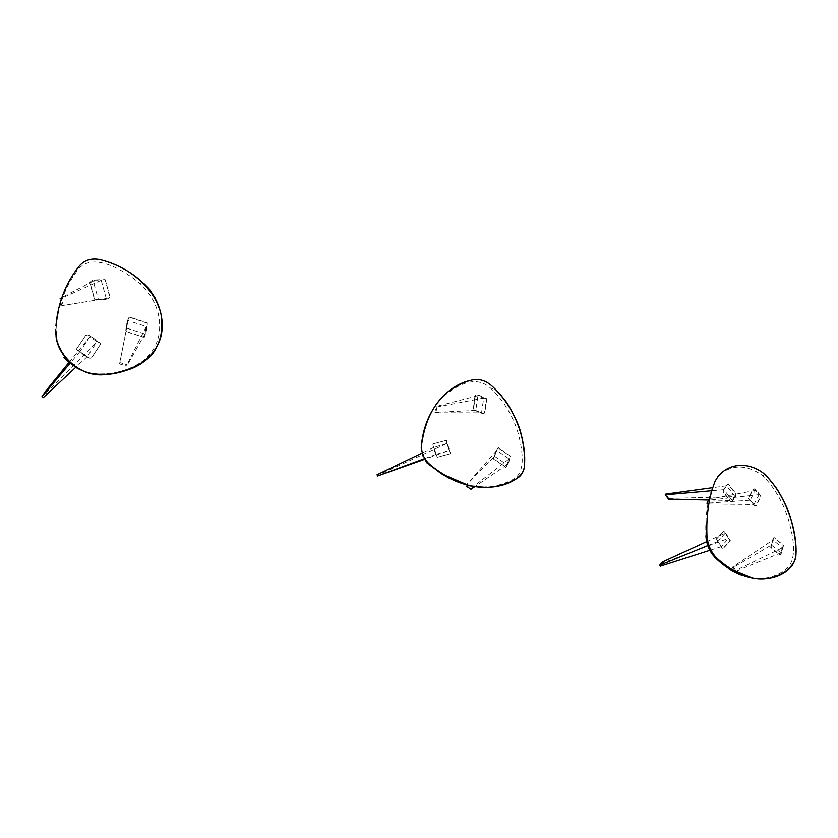 <?xml version="1.0" encoding="UTF-8"?>
<svg xmlns="http://www.w3.org/2000/svg" width="838" height="838" viewBox="0 0 838 838"><rect width="100%" height="100%" fill="white"/><g stroke="black" fill="none" stroke-linecap="round" stroke-linejoin="round"><path stroke-width="0.63" stroke-dasharray="4.19 3.14" d="M665.77 494.127L669.174 498.474L668.64 499.197M669.174 498.474L735.01 496.693L732.307 500.6L708.718 500.077M735.01 496.693L726.63 485.81L723.906 489.706L732.307 500.6M723.906 489.706L711.085 490.827M726.63 485.81L712.049 487.8M662.659 561.921L663.298 562.874L660.218 566.268M706.685 541.725L725.163 533.251L728.557 538.373L663.298 562.874M725.163 533.251L717.915 541.547L721.329 546.701L728.557 538.373M721.329 546.701L709.838 550.377M717.915 541.547L707.796 545.664M708.686 500.077L709.095 499.343L709.796 500.129L707.607 504.026L753.886 504.539L750.094 500.255L706.905 503.25M753.886 504.539L759.113 494.692L755.352 490.429L750.094 500.255M755.352 490.429L709.095 499.343M759.113 494.692L709.796 500.129M731.291 502.245L730.946 502.35C733.627 500.359 735.272 497.636 735.879 494.2L728.033 484.008C725.352 485.956 723.686 488.659 723.047 492.116L731.291 502.245C733.973 500.255 735.617 497.531 736.225 494.095L728.379 483.903C725.698 485.851 724.032 488.554 723.404 492.011L731.27 502.213M748.324 498.076L748.47 498.893C750.995 500.841 754.011 507.126 756.148 505.775L760.715 496.065C758.222 494.127 755.227 487.873 753.1 489.193L748.324 498.076L748.816 498.788C751.34 500.736 754.368 507.032 756.494 505.67L761.072 495.96C758.568 494.022 755.572 487.768 753.446 489.088L748.68 497.971M773.83 537.724C772.238 540.426 771.211 543.715 770.74 547.57L780.021 555.269C781.603 552.535 782.608 549.257 783.059 545.423L774.186 537.629C772.594 540.332 771.568 543.621 771.096 547.486L780.377 555.185C781.959 552.452 782.964 549.162 783.415 545.329L774.186 537.629M505.775 467.447C507.901 464.262 509.336 460.491 510.08 456.113L497.908 447.733C495.75 450.865 494.294 454.646 493.509 459.067L506.089 467.311C508.226 464.137 509.661 460.355 510.405 455.987L498.222 447.597C496.075 450.729 494.609 454.51 493.833 458.931L506.089 467.311M432.817 444.004C433.602 448.309 434.995 452.771 436.996 457.38L450.289 453.746L446.13 440.484L433.12 443.857C433.906 448.173 435.299 452.625 437.3 457.234L450.593 453.609L446.434 440.338L433.12 443.857M732.37 568.007L732.663 567.075L736.466 570.144L736.173 571.087L732.37 568.007L771.442 545.109L772.982 540.049L732.663 567.075M771.442 545.109L780.869 552.933L782.378 547.874L772.982 540.049M782.378 547.874L736.466 570.144M780.869 552.933L736.173 571.087M76.572 348.922L76.687 349.886C81.558 352.117 87.403 359.879 91.541 357.816L100.434 344.376L100.309 343.423C95.532 341.223 89.75 333.472 85.612 335.483L76.572 348.922L76.907 349.687C81.778 351.908 87.623 359.68 91.761 357.606L100.654 344.177L100.529 343.224C95.752 341.014 89.959 333.262 85.822 335.273L76.782 348.713M144.031 337.525C145.917 333.252 146.954 328.454 147.132 323.133L128.968 317.099C127.041 321.352 125.972 326.171 125.763 331.576L144.262 337.326C146.147 333.053 147.184 328.245 147.362 322.923L129.199 316.89C127.271 321.143 126.203 325.972 125.993 331.366L144.262 337.326M105.054 280.154L104.844 279.787C100.225 280.311 91.562 279.054 89.708 282.668L94.642 299.973C99.345 299.407 107.966 300.57 109.757 296.956L105.064 279.557C100.445 280.081 91.771 278.824 89.928 282.437L94.851 299.753C99.565 299.197 108.186 300.36 109.977 296.736L105.274 279.923M716.354 538.96L722.492 549.005L730.097 540.939L724.011 530.957L716.354 538.96L722.838 548.911L730.443 540.845L724.357 530.852L716.71 538.855M377.069 474.758L382.463 473.124L382.903 474.392M382.463 473.124L446.853 443.522L449.283 450.394L424.426 459.381M446.853 443.522L433.822 447.387L436.263 454.311L449.283 450.394M436.263 454.311L424.08 458.815M433.822 447.387L421.682 453.243M436.032 412.809L434.964 412.38L435.896 406.556L436.965 406.985L436.032 412.809L481.557 412.83L475.775 410.442L434.964 412.38M481.557 412.83L483.694 398.092L477.943 395.672L475.775 410.442M477.943 395.672L435.896 406.556M483.694 398.092L436.965 406.985M494.535 456.27L506.959 464.734L509.085 458.899L496.714 450.425L494.535 456.27L466.399 485.066M496.714 450.425L466.441 484.961L471.375 488.24L470.977 489.308M509.085 458.899L471.375 488.24M506.959 464.734L474.758 486.721M486.428 399.433L486.218 398.773C482.698 397.945 477.147 393.137 475.01 395.588L473.219 409.761C476.791 410.599 482.363 415.376 484.479 412.893L486.532 398.626C483.013 397.788 477.461 392.98 475.324 395.431L473.522 409.614C477.105 410.452 482.678 415.229 484.793 412.746L486.731 399.276M119.604 363.954L119.855 362.592L127.009 364.771L126.748 366.133L119.604 363.954L128.057 320.629L119.855 362.592M126.632 328.14L144.922 333.995L146.294 326.527L128.057 320.629M146.294 326.527L127.009 364.771M144.922 333.995L126.748 366.133M63.269 305.451L61.803 305.619L59.833 298.464L61.289 298.307L63.269 305.451L106.279 298.517L61.803 305.619M106.279 298.517L101.189 280.311L93.238 281.139L98.329 299.407M93.238 281.139L59.833 298.464M101.189 280.311L61.289 298.307M45.933 390.78L47.274 391.681L43.251 397.673M69.261 362.089L89.865 336.75L97.093 341.778L47.274 391.681M89.865 336.75L79.966 351.541L87.267 356.569L97.093 341.778M87.267 356.569L75.797 367.285M79.966 351.541L70.287 363.043M712.51 554.641L714.657 557.197M743.096 575.622L746.501 576.67C761.763 580.441 775.045 577.791 786.358 568.709C798.101 559.742 793.157 534.927 787.71 517.119C782.105 500.674 773.809 486.878 762.821 475.733C746.522 464.126 731.616 464.147 718.072 475.806C708.917 491.738 704.852 511.756 705.9 535.849M421.022 445.753C420.571 451.116 422.027 456.102 425.358 460.701C437.363 472.768 450.687 480.75 465.341 484.647C482.122 488.826 497.374 487.381 511.075 480.321C526.641 474.853 522.65 450.97 518.387 433.99C513.265 416.549 504.392 401.632 491.78 389.241C476.235 373.968 457.904 384.977 445.125 395.054C431.664 407.299 423.63 424.196 421.022 445.753M56.932 341.056L64.589 356.894C71.335 365.399 79.84 370.92 90.095 373.476C110.595 375.529 128.444 371.234 143.644 360.591C157.837 348.158 162.582 332.047 157.89 312.26C154.779 301.366 148.871 291.813 140.145 283.59C123.28 269.836 93.322 251.913 78.479 269.04C65.008 286.407 57.497 307.001 55.947 330.821M762.821 475.733L764.246 474.434L769.284 479.263M491.78 389.241L493.352 387.732L497.709 391.734M140.145 283.59L141.873 281.819L143.864 283.464"/><path stroke-width="1.26" d="M708.718 500.077L668.64 499.197L665.236 494.849L665.77 494.127L712.049 487.8M711.085 490.827L665.236 494.849M709.838 550.377L660.218 566.268L659.579 565.325L662.659 561.921L706.685 541.725M707.796 545.664L659.579 565.325M707.607 504.026L706.905 503.25L708.686 500.077M424.426 459.381L377.509 476.026L377.069 474.758L421.682 453.243M424.08 458.815L377.509 476.026M474.758 486.721L470.977 489.308L466.033 486.03M75.797 367.285L43.251 397.673L41.9 396.772L45.933 390.78L69.261 362.089M70.287 363.043L41.9 396.772M714.814 482.018L714.961 481.641C724.315 463.11 747.423 460.345 764.088 473.742L764.466 474.119C782.503 491.078 796.09 523.876 796.09 550.566L796.1 551.205C796.058 558.338 794.141 563.796 790.349 567.577L789.941 567.944C772.793 585.113 739.891 581.729 717.129 558.527L716.595 558.003C710.865 551.959 707.649 544.459 706.947 535.534L706.926 535.147C706.225 515.265 708.854 497.552 714.814 482.018C708.843 497.552 706.214 515.255 706.926 535.147M705.9 535.849C706.298 542.825 708.498 549.089 712.51 554.641L715.181 557.595L728.599 568.101L753.833 578.482L769.001 578.377C785.646 574.428 795.89 564.131 795.964 554.871C796.435 548.743 795.555 534.801 790.14 516.491C787.186 506.236 778.722 491.288 775.684 487.266L769.284 479.263M714.657 557.197C723.655 566.048 733.135 572.197 743.096 575.622M764.466 474.119C775.799 485.474 784.337 499.605 790.077 516.501C793.816 527.772 795.817 539.127 796.09 550.566M714.961 481.641C724.556 463.058 747.171 460.334 764.088 473.742M716.595 558.003C710.844 551.959 707.628 544.47 706.947 535.534M789.941 567.944C768.498 585.165 744.228 582.022 717.129 558.527M796.1 551.205C796.069 558.338 794.152 563.796 790.349 567.577M471.647 380.106L473.554 379.698C479.828 378.807 485.851 380.798 491.613 385.69L494.472 388.382C513.757 406.598 526.463 438.808 524.525 464.734L524.473 465.614C523.991 470.82 522.011 474.758 518.513 477.44L515.894 479.127C493.959 493.718 456.773 488.69 431.465 465.886L428.407 463.152C423.525 458.051 421.231 452.07 421.545 445.198L421.587 444.737C424.112 413.05 445.397 385.993 470.024 380.504L472.831 379.844M494.472 388.382C506.927 400.857 515.695 415.774 520.796 433.141C523.802 443.711 525.049 454.248 524.525 464.734M492.231 386.245L493.184 387.135M473.554 379.698C479.828 378.786 485.851 380.787 491.613 385.69M421.587 444.737C426.605 410.138 442.757 388.727 470.024 380.504M428.407 463.152C423.504 458.061 421.221 452.07 421.545 445.198M429.915 464.535L428.899 463.624M515.894 479.127C489.455 493.551 461.309 489.141 431.465 465.886M518.104 477.723L517.245 478.278M524.473 465.614C524.001 470.82 522.011 474.769 518.513 477.44M55.947 325.657L56.586 319.739C59.54 299.03 67.134 281.107 79.359 265.96L79.725 265.52C85.057 259.811 92.044 257.894 100.675 259.759L101.126 259.874C131.776 267.395 161.399 293.101 162.174 323.803C163.515 354.788 134.499 373.235 103.619 374.722C82.637 376.859 59.069 358.779 56.136 337.295L55.685 329.355M55.947 330.821L56.932 341.056M101.126 259.874C127.083 266.725 153.543 285.13 160.257 311.244C168.009 338.594 151.458 364.352 124.789 370.731C113.622 374.502 101.786 375.34 89.268 373.245C72.749 368.207 59.268 353.667 56.136 337.295M79.725 265.52C85.047 259.79 92.033 257.863 100.675 259.759M56.586 319.739C59.54 299.03 67.124 281.107 79.359 265.96M55.769 334.383L55.643 331.502M425.358 460.701L426.992 462.985L441.815 473.931L469.573 485.851L486.909 487.58C496.211 486.836 504.916 484.584 513.045 480.813C518.764 477.681 522.388 473.847 523.907 469.301C525.059 463.823 525.175 450.739 520.88 433.12C518.219 421.399 507.776 403.581 505.702 401.234L497.709 391.734M64.589 356.894L63.73 357.26L67.742 361.555L77.201 368.207C84.774 372.187 92.693 374.429 100.958 374.932C117.184 374.125 141.716 367.536 152.935 353.406C161.336 341.076 163.819 327.03 160.393 311.254L154.936 297.71L148.996 288.607L143.864 283.464"/></g></svg>
